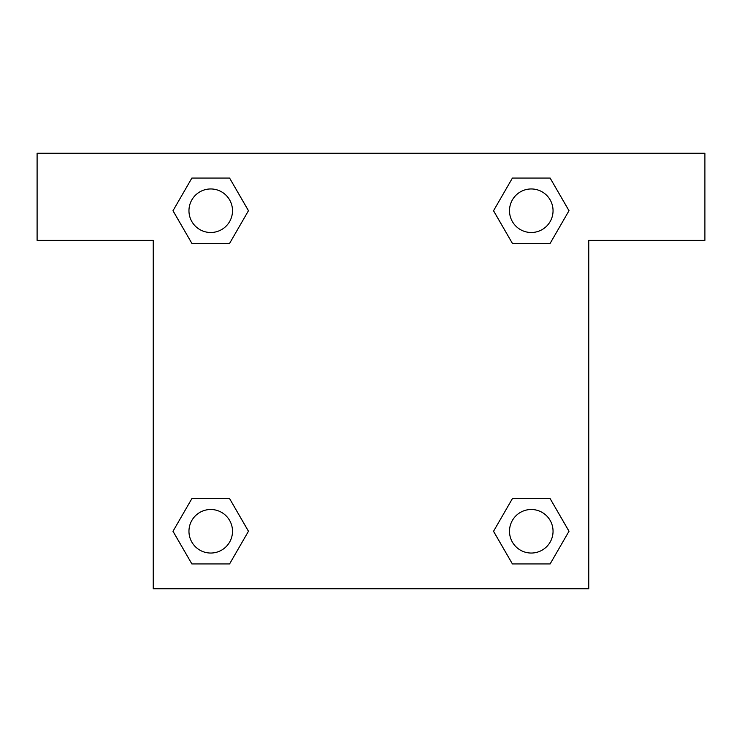 <?xml version="1.0" encoding="UTF-8"?>
<svg xmlns="http://www.w3.org/2000/svg" width="742" height="742" viewBox="0 0 742 742"><rect width="100%" height="100%" fill="white"/><g stroke="black" fill="none" stroke-linecap="round" stroke-linejoin="round"><path stroke-width="1.11" d="M529.194 243.395L550.128 243.395L512.416 243.395L493.551 210.728L512.416 178.061L550.128 178.061L568.993 210.728L550.128 243.395L512.416 243.395L529.194 243.395L512.416 243.395L493.513 210.756M191.872 243.395L229.584 243.395L191.872 243.395L173.007 210.728L191.872 178.061L229.584 178.061L248.449 210.728L229.584 243.395L191.872 243.395L172.969 210.756M212.806 498.605L191.872 498.605L229.584 498.605L248.449 531.272L229.584 563.939L191.872 563.939L173.007 531.272L191.872 498.605L229.584 498.605L212.806 498.605L229.584 498.605L248.487 531.244M550.128 498.605L512.416 498.605L550.128 498.605L568.993 531.272L550.128 563.939L512.416 563.939L493.551 531.272L512.416 498.605L550.128 498.605L569.031 531.244M704.9 153.242L37.1 153.242L37.1 240.343L153.242 240.343L153.242 588.758L588.758 588.758L588.758 240.343L704.9 240.343L704.9 153.242M229.584 178.061L191.872 178.061L229.584 178.061L248.487 210.7M191.872 563.939L229.584 563.939L191.872 563.939L172.969 531.3M512.416 563.939L550.128 563.939L512.416 563.939L493.513 531.3M550.128 178.061L512.416 178.061L550.128 178.061L569.031 210.7M553.05 531.272A21.778 21.778 0 0 0 520.383 512.416A21.778 21.778 0 0 0 520.383 550.128A21.778 21.778 0 0 0 553.05 531.272M232.506 531.272A21.778 21.778 0 0 0 199.839 512.416A21.778 21.778 0 0 0 199.839 550.128A21.778 21.778 0 0 0 232.506 531.272M553.05 210.728A21.778 21.778 0 0 0 520.383 191.872A21.778 21.778 0 0 0 520.383 229.584A21.778 21.778 0 0 0 553.05 210.728M232.506 210.728A21.778 21.778 0 0 0 199.839 191.872A21.778 21.778 0 0 0 199.839 229.584A21.778 21.778 0 0 0 232.506 210.728M512.416 498.605L529.194 498.605M229.584 243.395L212.806 243.395"/></g></svg>
